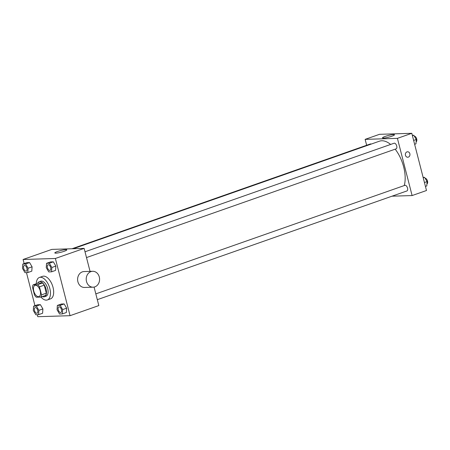 <?xml version="1.0" encoding="UTF-8"?>
<svg xmlns="http://www.w3.org/2000/svg" width="450" height="450" viewBox="0 0 450 450"><rect width="100%" height="100%" fill="white"/><g stroke="black" fill="none" stroke-linecap="round" stroke-linejoin="round"><path stroke-width="0.67" d="M40.213 290.858A5.962 3.122 70.6 0 1 38.959 296.584A5.962 3.122 70.6 0 1 34.043 291.994A5.962 3.122 70.6 0 1 35.01 285.328A5.962 3.122 70.6 0 1 40.213 290.858M37.659 284.687L33.131 284.833A7.695 4.027 70.6 0 0 32.456 287.055L34.521 295.082A7.695 4.027 70.6 0 0 36.309 297.225L40.837 297.084A7.695 4.027 70.6 0 0 41.512 294.863L39.448 286.836A7.695 4.027 70.6 0 0 37.659 284.687L42.452 283.005L37.924 283.146L33.131 284.833M41.512 294.863L46.305 293.175A7.695 4.027 70.6 0 1 45.636 295.397L40.837 297.084M46.305 293.175L44.246 285.148L39.448 286.836M42.452 283.005A7.695 4.027 70.6 0 1 44.246 285.148M42.311 296.567A7.954 4.163 -109.4 0 0 43.74 296.899A7.954 4.163 -109.4 0 0 44.415 296.775A7.954 4.163 -109.4 0 0 45.703 287.893A7.954 4.163 -109.4 0 0 39.144 281.767A7.954 4.163 -109.4 0 0 37.631 283.247M39.144 281.767L40.742 281.211A7.954 4.163 70.6 0 1 47.683 288.579A7.954 4.163 70.6 0 1 46.012 296.213L44.415 296.775M36.292 283.719A11.931 6.244 70.6 0 1 39.426 277.459A11.931 6.244 70.6 0 1 49.832 288.512A11.931 6.244 70.6 0 1 47.329 299.964A11.931 6.244 70.6 0 1 40.967 297.039M39.426 277.459L42.621 276.334A11.931 6.244 70.6 0 1 53.032 287.387A11.931 6.244 70.6 0 1 50.529 298.845L47.329 299.964M38.604 314.662L42.598 313.256L42.896 308.925L40.399 304.678L37.603 304.768L33.604 306.169L33.311 310.506L35.809 314.752L38.604 314.662L38.902 310.326L36.399 306.084L33.604 306.169M27.793 272.559L31.793 271.159L32.085 266.822L29.588 262.575L26.792 262.665L22.798 264.066L22.5 268.403L24.997 272.649L27.793 272.559L28.091 268.228L25.594 263.981L22.798 264.066M37.266 314.702L37.777 316.699L70.059 315.686L55.373 258.48L23.091 259.493L24.143 263.593M26.46 272.604L34.954 305.696M62.359 313.914L66.358 312.514L66.651 308.177L64.153 303.936L61.358 304.02L57.364 305.426L57.066 309.757L59.563 314.004L62.359 313.914L62.657 309.583L60.159 305.336L57.364 305.426M51.553 271.817L55.547 270.411L55.845 266.079L53.342 261.832L50.546 261.917L46.553 263.323L46.254 267.654L48.758 271.901L51.553 271.817L51.846 267.48L49.348 263.233L46.553 263.323M94.078 287.077L98.826 305.578L70.059 315.686M90.045 271.367L84.139 248.377L51.863 249.39L23.091 259.493M84.139 248.377L55.373 258.48M64.159 251.303A6.188 0.861 165.6 0 1 58.084 252.889A6.188 0.861 165.6 0 1 54.816 252.951A6.188 0.861 165.6 0 1 60.593 250.577A6.188 0.861 165.6 0 1 66.803 249.868A6.188 0.861 165.6 0 1 64.159 251.303M93.15 287.184L84.538 287.454A7.954 6.683 -91.8 0 1 77.608 279.714A7.954 6.683 -91.8 0 1 84.043 271.558L92.649 271.288A7.954 6.683 -91.8 0 1 99.293 276.992A7.954 6.683 -91.8 0 1 93.15 287.184A7.954 6.683 -91.8 0 1 86.214 279.444A7.954 6.683 -91.8 0 1 92.649 271.288M395.173 149.175A27.832 14.563 70.6 0 1 403.684 166.989A27.832 14.563 70.6 0 1 404.252 185.563M73.26 248.721L379.401 141.204A27.832 14.563 70.6 0 1 390.639 144.444M86.501 257.574L396.084 148.854A2.981 1.558 -109.4 0 0 396.568 145.524A2.981 1.558 -109.4 0 0 394.11 143.224L85.016 251.781M95.822 293.878L404.921 185.327A2.981 1.558 70.6 0 1 407.52 188.089A2.981 1.558 70.6 0 1 406.896 190.958L97.312 299.678M71.977 248.76L370.35 143.972A2.981 1.558 70.6 0 1 371.205 144.084M391.989 196.189L412.104 195.559L397.418 138.352L365.141 139.365L366.654 145.271M365.141 139.365L379.524 134.314L411.806 133.301L426.493 190.507L412.104 195.559M411.806 133.301L397.418 138.352M391.821 136.232A6.188 0.861 165.6 0 1 385.746 137.812A6.188 0.861 165.6 0 1 382.478 137.874A6.188 0.861 165.6 0 1 388.26 135.501A6.188 0.861 165.6 0 1 394.47 134.797A6.188 0.861 165.6 0 1 391.821 136.232M407.576 151.774A2.734 2.301 -91.8 0 1 409.86 153.731A2.734 2.301 -91.8 0 1 407.751 157.236A2.734 2.301 -91.8 0 1 405.366 154.575A2.734 2.301 -91.8 0 1 407.576 151.774A2.734 2.301 -91.8 0 1 409.86 153.731A2.734 2.301 -91.8 0 1 407.751 157.236M414.63 144.304L415.974 143.831L416.272 139.494L413.775 135.248L412.318 135.298M416.272 139.494L413.634 140.422M413.775 135.248L412.425 135.726M414.309 136.164A2.981 1.558 70.6 0 1 416.689 138.971A2.981 1.558 70.6 0 1 416.115 141.817M425.441 186.407L426.786 185.934L427.084 181.597L424.586 177.351L423.124 177.396M427.084 181.597L424.44 182.526M424.586 177.351L423.236 177.823M425.121 178.268A2.981 1.558 70.6 0 1 427.5 181.074A2.981 1.558 70.6 0 1 426.926 183.921M48.049 264.757L48.066 264.757A2.981 1.558 70.6 0 1 48.066 264.757A2.981 1.558 70.6 0 1 50.664 267.519A2.981 1.558 70.6 0 1 50.04 270.382A2.981 1.558 70.6 0 1 50.034 270.382A2.981 1.558 70.6 0 1 47.565 268.093A2.981 1.558 70.6 0 1 48.049 264.757A2.981 1.558 70.6 0 1 50.653 267.525A2.981 1.558 70.6 0 1 50.029 270.388L50.029 270.388M55.547 270.411L55.845 266.079L51.846 267.48M55.845 266.079L53.342 261.832L49.348 263.233M53.342 261.832L50.546 261.917M26.91 268.262A2.981 1.558 70.6 0 1 26.286 271.125A2.981 1.558 70.6 0 1 26.274 271.131A2.981 1.558 70.6 0 1 23.811 268.836A2.981 1.558 70.6 0 1 24.294 265.506A2.981 1.558 70.6 0 1 24.306 265.5A2.981 1.558 70.6 0 1 26.91 268.262M31.793 271.159L32.085 266.822L28.091 268.228M32.085 266.822L29.588 262.575L25.594 263.981M29.588 262.575L26.792 262.665M24.306 265.5L24.294 265.506A2.981 1.558 70.6 0 1 26.899 268.267A2.981 1.558 70.6 0 1 26.269 271.131L26.286 271.125M61.476 309.623A2.981 1.558 70.6 0 1 60.851 312.486A2.981 1.558 70.6 0 1 60.846 312.486A2.981 1.558 70.6 0 1 58.376 310.191A2.981 1.558 70.6 0 1 58.86 306.861A2.981 1.558 70.6 0 1 58.871 306.855A2.981 1.558 70.6 0 1 61.476 309.623M66.358 312.514L66.651 308.177L62.657 309.583M66.651 308.177L64.153 303.936L60.159 305.336M64.153 303.936L61.358 304.02M58.871 306.855L58.86 306.861A2.981 1.558 70.6 0 1 61.464 309.623A2.981 1.558 70.6 0 1 60.84 312.491L60.851 312.486M35.117 307.603L35.106 307.609A2.981 1.558 70.6 0 1 37.704 310.371A2.981 1.558 70.6 0 1 37.091 313.228A2.981 1.558 70.6 0 1 37.086 313.234L37.08 313.234A2.981 1.558 70.6 0 1 34.622 310.939A2.981 1.558 70.6 0 1 35.106 307.609A2.981 1.558 70.6 0 1 35.117 307.603A2.981 1.558 70.6 0 1 37.721 310.365A2.981 1.558 70.6 0 1 37.08 313.234M42.598 313.256L42.896 308.925L38.902 310.326M42.896 308.925L40.399 304.678L36.399 306.084M40.399 304.678L37.603 304.768"/></g></svg>
